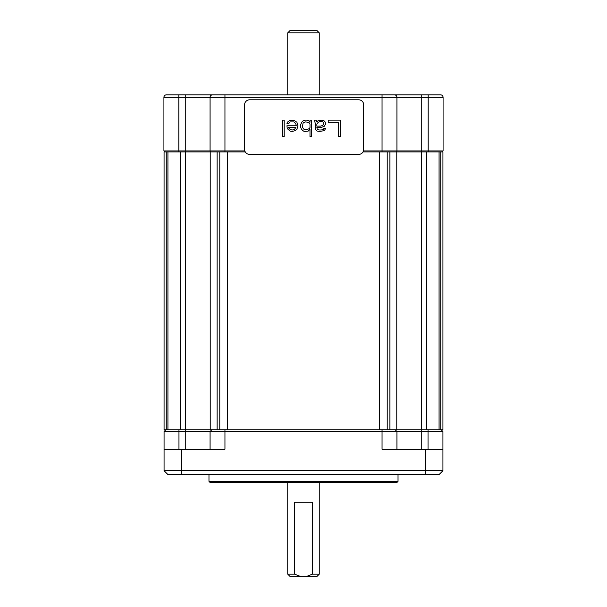 <?xml version="1.0" encoding="UTF-8"?>
<svg xmlns="http://www.w3.org/2000/svg" width="607" height="607" viewBox="0 0 607 607"><rect width="100%" height="100%" fill="white"/><g stroke="black" fill="none" stroke-linecap="round" stroke-linejoin="round"><path stroke-width="0.91" d="M440.75 429.779L440.75 151.917L442.928 151.917L442.928 429.779L164.072 429.779L164.072 151.917L166.25 151.917L166.25 429.779M426.524 429.779L426.524 151.917L439.073 151.917L439.073 429.779M426.524 151.917L421.592 151.917L421.592 429.779M389.899 429.779L389.899 151.917L421.592 151.917M363.024 151.917L387.213 151.917L387.213 429.779M219.787 429.779L219.787 151.917L245.266 151.917M167.927 429.779L167.927 151.917L210.219 151.917L210.219 429.779M396.781 429.779L396.781 151.917M178.959 429.779L178.959 431.516L164.072 431.516L165.81 429.779L164.072 431.516L164.072 449.233L224.954 449.233L224.954 431.516L442.928 431.516L442.928 470.713L164.072 470.713L164.072 449.233M441.19 429.779L442.928 431.516M382.046 429.779L382.046 449.233L442.928 449.233M164.072 470.713L167.79 474.439L181.44 474.439L181.44 449.233M442.928 470.713L439.21 474.439L181.44 474.439M395.195 429.779L396.932 431.516L396.932 449.233L396.932 431.516L395.195 429.779M211.805 429.779L210.068 431.516L224.954 431.516L224.954 429.779M210.068 431.516L210.068 449.233L210.068 431.516L185.256 431.516L185.256 449.233M178.959 449.233L178.959 431.516L185.256 431.516L185.256 429.779M398.025 481.381L208.975 481.381L209.969 482.375L397.031 482.375L398.025 481.381L398.025 474.439M319.252 94.609L319.252 32.831L316.771 30.35L290.229 30.35L287.748 32.831L319.252 32.831M287.748 94.609L287.748 32.831M287.748 482.375L287.748 574.169L294.638 574.169L300.943 576.65L290.229 576.65L287.748 574.169M319.252 482.375L319.252 574.169L312.362 574.169L306.057 576.65L316.771 576.65L319.252 574.169M312.362 574.169L312.362 502.224L294.638 502.224L294.638 574.169M300.943 576.65L306.057 576.65M244.833 150.923L163.92 150.923L163.92 97.332A2.481 2.481 0 0 1 166.401 94.851L440.599 94.851A2.481 2.481 0 0 1 443.08 97.332L443.08 150.923L363.456 150.923M210.068 150.923L211.061 151.917L224.954 151.917L224.954 94.851L212.549 94.851A2.481 2.481 0 0 0 210.068 97.332L210.068 150.923L210.068 97.332L396.932 97.332L396.932 150.923L396.932 97.332L443.08 97.332M163.92 150.923L164.914 151.917L178.807 151.917L178.807 97.332L210.068 97.332A2.481 2.481 0 0 1 212.549 94.851M382.046 94.851L382.046 151.917L395.939 151.917L396.932 150.923M428.193 94.851L428.193 151.917L442.086 151.917L443.08 150.923M394.451 94.851A2.481 2.481 0 0 1 396.932 97.332M358.722 154.398A4.962 4.962 0 0 0 363.684 149.436L363.684 104.776A4.962 4.962 0 0 0 358.722 99.814L249.568 99.814A4.962 4.962 0 0 0 244.606 104.776L244.606 149.436A4.962 4.962 0 0 0 249.568 154.398L358.722 154.398M340.618 136.674L340.618 120.156L328.228 120.156L328.228 122.265L338.554 122.265L338.554 136.674L340.618 136.674M314.464 120.156L315.154 122.971L315.496 129.648L317.218 131.051L319.282 131.4L324.442 130.702L325.473 128.593L323.751 128.593L323.41 129.291L321.346 129.997L319.282 129.997L317.218 129.291L316.869 127.538L320.655 127.538L324.1 126.484L325.473 124.374L325.132 121.916L324.1 120.861L322.036 120.156L318.25 120.505L316.869 121.916L316.186 120.156L314.464 120.156M301.383 129.291L303.454 131.051L304.828 131.4L308.273 131.051L309.987 129.291L309.987 136.674L311.71 136.674L311.71 120.156L309.987 120.156L309.987 122.265L308.955 120.861L306.892 120.156L304.828 120.156L302.415 121.21L300.7 124.374L300.7 127.189L301.383 129.291M297.946 125.778L296.914 122.265L294.16 120.505L289.683 120.505L287.278 122.265L286.936 123.669L288.651 123.669L290.032 121.916L293.818 121.916L295.533 123.32L296.224 125.08L296.224 125.778L286.936 125.778L287.278 128.593L290.032 131.051L292.096 131.4L295.192 130.702L296.914 129.291L297.946 125.778M282.46 120.156L282.46 136.674L284.182 136.674L284.182 120.156L282.46 120.156M316.869 126.135L316.869 124.025L318.25 122.265L319.972 121.559L322.036 121.559L323.41 122.265L323.751 123.669L322.719 125.429L320.655 126.135L316.869 126.135M309.304 122.971L309.987 124.025L309.987 127.538L309.304 128.593L306.892 129.648L304.828 129.648L303.454 128.942L302.415 126.833L303.105 122.971L305.518 121.916L308.273 122.265L309.304 122.971M295.882 127.538L294.501 129.291L292.437 129.997L290.374 129.648L288.651 127.887L288.651 127.189L295.882 127.538M269.409 94.851L343.843 94.851M379.458 429.779L379.458 151.917M227.542 429.779L227.542 151.917M217.101 429.779L217.101 151.917M185.408 151.917L185.408 429.779M180.476 429.779L180.476 151.917M425.56 474.439L425.56 449.233M421.744 429.779L421.744 449.233M428.041 429.779L428.041 449.233M421.744 151.917L421.744 94.851M185.256 151.917L185.256 94.851M166.401 94.851A2.481 2.481 0 0 0 163.92 97.332L178.807 97.332L178.807 94.851M208.975 474.439L208.975 481.381"/></g></svg>
